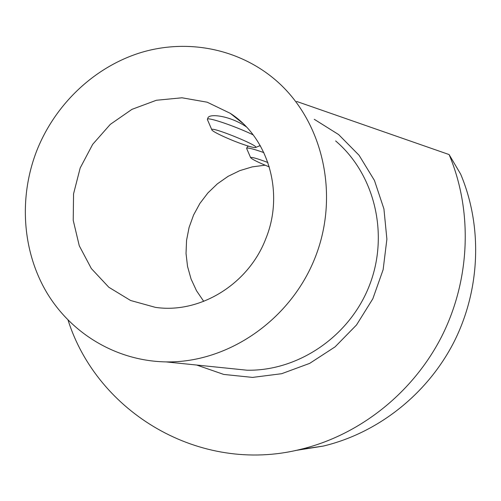 <?xml version="1.0" encoding="UTF-8"?>
<svg xmlns="http://www.w3.org/2000/svg" width="501" height="501" viewBox="0 0 501 501"><rect width="100%" height="100%" fill="white"/><g stroke="black" fill="none" stroke-linecap="round" stroke-linejoin="round"><path stroke-width="0.75" d="M296.617 101.434L449.103 154.559C472.85 210.952 470.401 279.552 441.694 336.465C412.73 393.26 359.148 435.369 300.249 449.428C199.573 474.497 97.313 412.367 68.061 320.152M295.44 450.505L323.251 446.084C377.842 433.064 427.297 394.262 453.994 341.964C480.446 289.553 482.67 226.339 460.669 174.16L449.103 154.559M207.502 119.795L207.408 119.294C207.295 116.72 235.245 126.183 253.13 134.857M207.408 119.294L207.946 117.935C209.055 113.282 230.04 115.65 246.304 126.822M240.467 143.443C227.297 138.696 211.835 131.356 211.829 129.79C209.95 125.757 260.032 145.979 255.66 147.482C254.207 147.908 249.141 146.561 240.467 143.443M36.93 150.306C18.712 196.761 22.031 250.481 46.543 292.196C71.236 333.716 116.533 361.033 166.088 361.904C228.199 363.043 291.256 319.657 315.561 256.481C340.035 193.373 322.237 119.589 275.112 79.665C237.875 48.077 186.234 38.577 140.105 52.818C93.981 67.328 55.235 104.371 36.93 150.306M265.774 238.783C284.631 192.979 268.386 137.737 230.285 113.332L207.195 102.204L182.001 97.789L156.375 100.263L131.97 109.343L110.295 124.373L92.679 144.351L80.179 167.998L73.553 193.856L73.227 220.334L79.271 245.778L91.357 268.58L108.817 287.248L130.598 300.494L155.341 307.345C199.642 314.021 248.39 284.43 265.774 238.783M265.092 165.192L252.272 166.871L239.841 170.616L228.112 176.327L217.378 183.836L207.89 192.948L199.893 203.431L193.574 215.029L189.09 227.441L186.554 240.367L186.034 253.481L187.543 266.457L191.056 278.976L196.492 290.712L203.732 301.37M246.73 148.64L247.099 147.175L248.352 146.104M259.399 145.885L260.514 146.104M246.661 148.283C247.575 147.463 253.312 148.903 263.858 152.592M269.319 166.933C258.172 162.374 251.94 159.28 250.625 157.646C251.239 156.807 256.994 158.429 267.891 162.506M335.639 140.938C374.598 174.11 389.327 234.136 369.55 285.138C349.911 336.184 298.464 371.197 247.074 370.214L166.088 361.904M196.705 365.047L223.74 374.429L252.535 377.41L281.668 373.702L309.674 363.375L335.075 346.867L356.518 324.961L372.838 298.765L383.14 269.651L386.891 239.165L383.923 208.911L374.46 180.466L359.073 155.285L338.632 134.575L314.259 119.294M255.66 147.482L260.194 145.547M211.829 129.79L207.395 119.545M323.251 446.084L300.249 449.428M242.722 123.252L230.285 113.332M250.625 157.646L246.649 148.459"/></g></svg>
